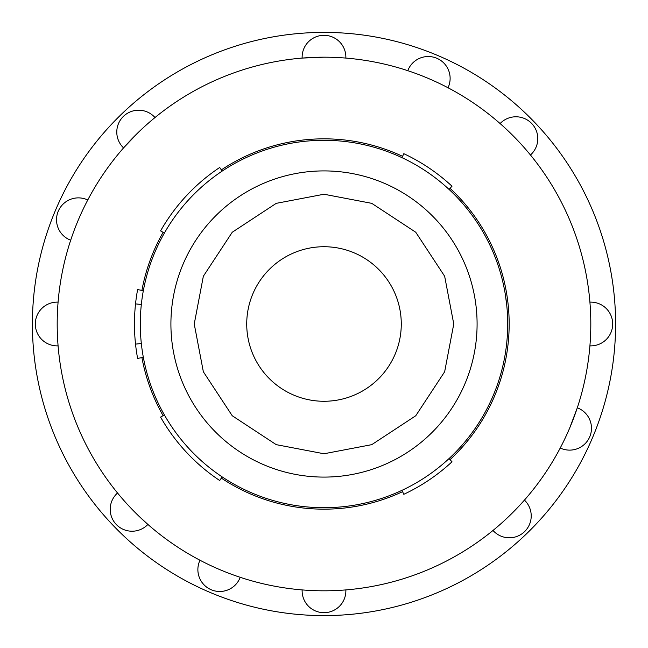 <?xml version="1.0" encoding="UTF-8"?>
<svg xmlns="http://www.w3.org/2000/svg" width="648" height="648" viewBox="0 0 648 648"><rect width="100%" height="100%" fill="white"/><g stroke="black" fill="none" stroke-linecap="round" stroke-linejoin="round"><path stroke-width="0.97" d="M453.762 324L444.65 276.234L415.757 232.243L371.766 203.351L324 194.238L276.234 203.351L232.243 232.243L203.351 276.234L194.238 324L203.351 371.766L232.243 415.757L276.234 444.65L324 453.762L371.766 444.65L415.757 415.757L444.65 371.766L453.762 324M477.09 324A153.09 153.09 0 0 0 324 170.91A153.09 153.09 0 0 0 170.91 324A153.09 153.09 0 0 0 324 477.09A153.09 153.09 0 0 0 477.09 324A153.09 153.09 0 0 1 324 477.09A153.09 153.09 0 0 1 170.91 324M401.274 324A77.274 77.274 0 0 1 324 401.274A77.274 77.274 0 0 1 246.726 324A77.274 77.274 0 0 1 324 246.726A77.274 77.274 0 0 1 401.274 324M140.292 324A183.708 183.708 0 0 0 324 507.708A183.708 183.708 0 0 0 507.708 324A183.708 183.708 0 0 0 324 140.292A183.708 183.708 0 0 0 140.292 324M467.038 439.279L465.629 441.005M141.329 343.497L135.529 344.12A189.54 189.54 0 0 1 137.611 289.591L143.346 290.652M141.912 290.385A185.166 185.166 0 0 1 163.118 232.332M221.333 169.906A185.166 185.166 0 0 1 402.57 156.33M450.028 188.341A185.166 185.166 0 0 1 450.028 459.659M32.4 324A291.6 291.6 0 0 0 324 615.6A291.6 291.6 0 0 0 615.6 324A291.6 291.6 0 0 0 324 32.4A291.6 291.6 0 0 0 32.4 324M465.629 206.996L467.03 208.713M401.954 157.65L403.809 153.689A188.082 188.082 0 0 1 452.012 186.203L449.032 189.41M222.143 171.113L219.713 167.476A188.082 188.082 0 0 0 160.583 230.891L164.381 233.053M135.529 303.88L141.329 304.503M135.529 344.12A189.54 189.54 0 0 0 137.611 358.409L143.346 357.348M222.143 476.888L219.713 480.524A188.082 188.082 0 0 1 160.583 417.11L164.381 414.947M401.954 490.35L403.809 494.311A188.082 188.082 0 0 0 452.012 461.797L449.032 458.59M402.57 491.67A185.166 185.166 0 0 1 221.333 478.094M163.118 415.668A185.166 185.166 0 0 1 141.912 357.615M505.367 294.767L506.825 305.986M501.155 275.376L501.819 277.846M502.176 279.248L502.427 280.284M324 57.186A266.814 266.814 0 0 0 219.745 569.6A266.814 266.814 0 0 0 515.93 138.656A266.814 266.814 0 0 0 324 57.186L302.146 58.085A21.87 21.87 0 0 1 324 35.316A21.87 21.87 0 0 1 345.87 57.186A21.87 21.87 0 0 0 324 35.316A21.87 21.87 0 0 0 302.146 58.085M138.656 132.071L123.557 147.898A21.87 21.87 0 0 1 123.46 116.34A21.87 21.87 0 0 1 154.994 117.539A21.87 21.87 0 0 0 116.786 132.071A21.87 21.87 0 0 0 123.557 147.898M569.6 428.255L577.319 407.786A21.87 21.87 0 0 1 589.737 436.801A21.87 21.87 0 0 1 560.236 448.019A21.87 21.87 0 0 0 589.737 436.801A21.87 21.87 0 0 0 577.319 407.786M524.443 500.102A21.87 21.87 0 0 1 524.54 531.66A21.87 21.87 0 0 1 493.007 530.461A21.87 21.87 0 0 0 524.54 531.66A21.87 21.87 0 0 0 524.443 500.102A266.814 266.814 0 0 0 560.236 448.019M137.975 515.273L147.898 524.443A21.87 21.87 0 0 1 110.201 509.344A21.87 21.87 0 0 0 147.898 524.443M56.53 219.745A21.87 21.87 -157 0 1 58.263 211.199A21.87 21.87 0 0 1 87.764 199.981A21.87 21.87 0 0 0 58.263 211.199A21.87 21.87 -157 0 0 70.681 240.214M345.854 58.085A21.87 21.87 0 0 0 345.87 57.186A21.87 21.87 0 0 1 345.854 58.085M448.019 87.764A21.87 21.87 0 0 0 436.801 58.263A21.87 21.87 0 0 0 407.786 70.681A21.87 21.87 0 0 1 436.801 58.263A21.87 21.87 0 0 1 448.019 87.764M530.461 154.994A21.87 21.87 0 0 0 531.66 123.46A21.87 21.87 0 0 0 500.102 123.557A21.87 21.87 0 0 1 531.66 123.46A21.87 21.87 0 0 1 530.461 154.994M589.915 345.854A21.87 21.87 0 0 0 612.684 324A21.87 21.87 0 0 0 589.915 302.146A21.87 21.87 0 0 1 612.684 324A21.87 21.87 0 0 1 589.915 345.854M302.146 589.915A21.87 21.87 0 0 0 324 612.684A21.87 21.87 0 0 0 345.87 590.814A21.87 21.87 0 0 1 324 612.684A21.87 21.87 0 0 1 302.146 589.915M345.854 589.915A21.87 21.87 0 0 1 345.87 590.814A21.87 21.87 0 0 0 345.854 589.915M199.981 560.236A21.87 21.87 0 0 0 211.199 589.737A21.87 21.87 0 0 0 240.214 577.319A21.87 21.87 0 0 1 197.875 569.6A21.87 21.87 0 0 1 199.981 560.236M117.539 493.007A21.87 21.87 0 0 0 110.201 509.344A21.87 21.87 0 0 1 117.539 493.007M58.085 302.146A21.87 21.87 0 0 0 35.316 324A21.87 21.87 0 0 0 58.085 345.854A21.87 21.87 0 0 1 35.316 324A21.87 21.87 0 0 1 58.085 302.146"/></g></svg>
